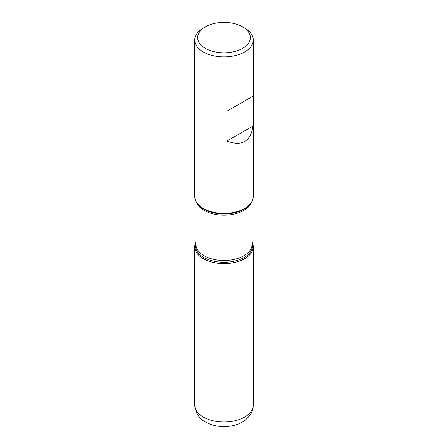 <?xml version="1.0" encoding="UTF-8"?>
<svg xmlns="http://www.w3.org/2000/svg" width="448" height="448" viewBox="0 0 448 448"><rect width="100%" height="100%" fill="white"/><g stroke="black" fill="none" stroke-linecap="round" stroke-linejoin="round"><path stroke-width="0.67" d="M194.729 40.001L194.729 196.47A29.271 16.901 0 0 0 197.277 203.37A29.271 16.901 0 0 0 203.302 208.421A29.271 16.901 0 0 0 250.723 203.37A29.271 16.901 0 0 0 253.271 196.47L253.271 40.001A29.271 16.901 180 0 1 235.2 55.614A29.271 16.901 180 0 1 203.302 51.951A29.271 16.901 180 0 1 194.729 40.001A29.271 16.901 180 0 1 203.302 28.05L205.369 26.858A26.342 15.21 0 0 0 205.374 48.367A26.342 15.21 0 0 0 242.626 48.367A26.342 15.21 0 0 0 242.631 26.858A26.342 15.21 0 0 0 205.369 26.858M244.698 28.05L242.631 26.858A26.342 15.21 0 0 0 242.626 26.858L244.698 28.05A29.271 16.901 180 0 1 253.271 40.001M253.12 96.079L226.962 111.188L226.962 141.058C241.83 146.675 250.55 141.641 253.12 125.955L253.12 96.079L226.962 111.188M252.101 242.004A29.271 16.901 180 0 1 224 263.637A29.271 16.901 180 0 1 195.899 242.004A29.271 16.901 0 0 0 194.729 246.736A29.271 16.901 0 0 0 203.302 258.686A29.271 16.901 0 0 0 235.2 262.349A29.271 16.901 0 0 0 253.271 246.736A29.271 16.901 0 0 0 252.101 242.004M253.12 125.955L226.962 141.058M244.698 258.686L244.698 257.158M197.277 203.37L197.898 204.176A28.588 16.509 0 0 0 203.784 209.104A28.588 16.509 0 0 0 250.102 204.176L250.723 203.37M252.101 242.732A28.588 16.509 180 0 1 237.339 260.372A28.588 16.509 180 0 1 203.784 257.443A28.588 16.509 180 0 1 195.899 242.732M195.899 201.202L195.899 244.278A28.101 16.223 0 0 0 204.131 255.752A28.101 16.223 0 0 0 234.752 259.269A28.101 16.223 0 0 0 252.101 244.278L252.101 201.202M251.502 202.255A28.101 16.223 180 0 1 232.019 214.48A28.101 16.223 180 0 1 204.131 210.398A28.101 16.223 180 0 1 196.498 202.255M253.271 405.076C253.21 409.052 251.989 412.63 249.603 415.811L245.28 420.146C241.847 422.722 237.86 424.525 233.318 425.561C223.278 427.717 214.032 426.541 205.576 422.05C199.276 418.908 195.664 413.252 194.729 405.076A29.271 16.901 0 0 0 203.302 417.021A29.271 16.901 0 0 0 235.2 420.689A29.271 16.901 0 0 0 253.271 405.076L253.271 246.736M194.729 405.076L194.729 246.736"/></g></svg>

